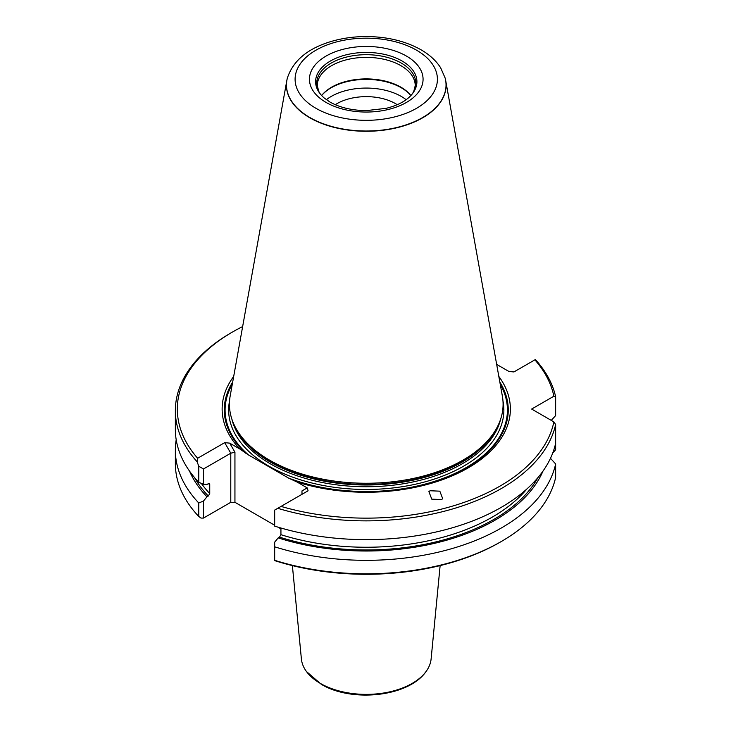 <?xml version="1.0" encoding="UTF-8"?>
<svg xmlns="http://www.w3.org/2000/svg" width="731" height="731" viewBox="0 0 731 731"><rect width="100%" height="100%" fill="white"/><g stroke="black" fill="none" stroke-linecap="round" stroke-linejoin="round"><path stroke-width="1.1" d="M440.135 565.602L431.116 658.96A64.958 37.509 180 0 1 426.063 671.515A64.958 37.509 180 0 1 320.324 683.394A64.958 37.509 180 0 1 306.453 671.515A64.958 37.509 180 0 1 301.391 658.96L292.382 565.602M233.692 376.41A144.117 83.206 180 0 0 239.795 448.971L248.458 454.929L288.471 478.028L297.133 482.067L307.221 487.897L301.985 490.912L301.985 494.311M286.844 80.428L230.155 396.111A136.834 79.003 0 0 0 237.082 430.312A136.834 79.003 0 0 0 269.501 460.119A136.834 79.003 0 0 0 495.435 430.312A136.834 79.003 0 0 0 502.361 396.111L445.672 80.428A79.843 46.099 180 0 1 400.579 126.801A79.843 46.099 180 0 1 309.798 117.773A79.843 46.099 180 0 1 286.844 80.428A79.843 46.099 180 0 1 287.32 78.254A79.843 46.099 180 0 1 287.356 78.144M430.029 490.748L428.896 491.634L431.774 499.154L441.57 499.565L442.703 498.688L439.824 491.168L430.029 490.748M401.301 87.775A49.562 28.61 180 0 1 410.868 95.542A48.977 28.271 180 0 0 400.89 87.181A48.977 28.271 180 0 0 321.631 95.533A49.562 28.61 180 0 1 401.301 87.775M326.364 99.699A49.562 28.61 180 0 1 401.301 96.446A49.562 28.61 180 0 1 406.153 99.699M335.273 104.688A41.384 23.895 180 0 1 395.517 103.638A41.384 23.895 180 0 1 397.235 104.688M411.973 94.29A49.525 28.591 0 0 0 413.783 91.329A49.525 28.591 0 0 0 401.282 63.067A49.525 28.591 0 0 0 340.993 58.69A49.525 28.591 0 0 0 318.734 91.329A49.525 28.591 0 0 0 320.543 94.29M408.282 98.018A50.658 29.249 0 0 0 412.503 93.623A50.658 29.249 0 0 0 402.077 61.002A50.658 29.249 0 0 0 337.53 57.594A50.658 29.249 0 0 0 320.014 93.623A50.658 29.249 0 0 0 324.235 98.018L330.001 102.057C339.833 107.594 351.949 110.454 366.359 110.609L386.123 108.343C395.635 105.977 403.019 102.532 408.282 98.018M534.882 359.853L535.394 359.551A190.901 110.217 180 0 1 555.642 396.805L553.879 396.22A188.936 109.083 0 0 0 534.882 359.853L513.911 371.951L508.904 371.458L496.66 364.385M553.879 396.22L531.647 409.058L553.879 421.897L555.642 424.51A190.901 110.217 180 0 1 277.743 508.31L274.673 510.083L274.673 526.128A190.901 110.217 0 0 0 555.642 443.278L555.642 449.748L552.727 453.028M501.247 541.534L499.858 542.329A188.936 109.083 180 0 1 274.673 560.613L274.673 560.302A190.901 110.217 0 0 0 501.247 541.534A190.901 110.217 0 0 0 555.642 477.453L555.642 463.966A190.901 110.217 180 0 1 274.673 546.815L274.673 560.302M203.474 518.078L203.474 501.046L198.768 502.992A190.901 110.217 180 0 1 175.358 450.113L175.358 463.6A190.901 110.217 0 0 0 198.768 516.479L200.998 518.078L203.474 518.078L230.786 502.307L234.943 502.307L274.673 525.242M277.954 527.142L280.932 528.86M445.161 78.144A79.843 46.099 180 0 1 445.188 78.254A79.843 46.099 180 0 1 445.672 80.428M198.768 502.992L198.768 516.479M175.358 450.113A190.901 110.217 180 0 1 176.198 439.77M542.969 471.111A182.019 105.09 180 0 1 278.173 537.888L274.673 542.155L274.673 546.815M203.474 501.046L206.974 496.788A182.019 105.09 180 0 1 189.539 471.111M198.768 466.25L197.123 461.764A190.901 110.217 180 0 1 175.358 410.658L175.358 429.426A190.901 110.217 0 0 0 198.768 482.305L198.768 466.25L203.474 468.973L203.474 484.242L206.974 484.47L208.298 483.703L209.742 484.47L209.742 493.589L208.298 496.02L206.974 496.788M209.486 483.721L209.742 484.47A178.263 102.916 180 0 1 208.847 483.511M278.173 537.888L279.498 537.121L280.932 534.69L280.932 528.02M555.642 396.805L555.642 415.573L551.265 420.389M555.642 463.966L550.489 458.3M230.786 502.307L230.786 453.202L234.943 452.206L234.943 502.307M203.474 468.973L230.786 453.202L224.691 442.648L197.635 458.264L197.123 461.764M198.768 482.305L203.474 484.242M555.642 443.278L555.642 424.51M175.358 410.658A190.901 110.217 180 0 1 231.27 332.724L232.659 331.929A188.936 109.083 0 0 0 197.635 458.264M239.795 448.971L229.708 443.141L234.943 452.206M229.708 443.141L224.691 442.648M277.743 508.31L308.08 490.793L307.221 487.897M498.816 376.41A144.117 83.206 180 0 1 463.107 470.682A144.117 83.206 180 0 1 297.133 482.067M281.024 506.409A188.936 109.083 0 0 0 553.879 421.897M242.646 326.565A188.936 109.083 0 0 0 232.659 331.929M232.677 382.066A141.997 81.982 0 0 0 245.717 453.193M232.266 384.369A141.165 81.497 0 0 0 248.458 454.929M229.552 400.917A137.611 79.451 0 0 0 268.953 466.195A137.611 79.451 0 0 0 426.127 481.555A137.611 79.451 0 0 0 502.965 400.917M231.891 419.174A135.655 78.318 0 0 0 270.333 463.801A135.655 78.318 0 0 0 409.424 482.67A135.655 78.318 0 0 0 500.625 419.174M237.082 430.312L238.014 431.857A135.838 78.427 0 0 0 270.205 461.453A135.838 78.427 0 0 0 494.503 431.857L495.435 430.312M235.528 427.589A135.655 78.318 0 0 0 270.333 462.056A135.655 78.318 0 0 0 496.989 427.589M413.783 91.329L415.226 85.646A48.977 28.271 0 0 0 400.89 65.653A48.977 28.271 0 0 0 347.517 59.522A48.977 28.271 0 0 0 317.281 85.646L318.734 91.329M406.427 56.059A56.808 32.794 0 0 0 326.09 56.059A56.808 32.794 0 0 0 326.09 102.441A56.808 32.794 0 0 0 406.427 102.441A56.808 32.794 0 0 0 406.427 56.059M445.133 78.025L440.674 67.837C436.115 60.7 429.545 54.679 420.983 49.763C405.358 41.037 387.01 36.632 365.939 36.55C353.74 36.596 342.145 38.24 331.161 41.475C307.696 48.493 293.104 60.673 287.384 78.025A79.78 46.062 0 0 0 309.843 117.517A79.78 46.062 0 0 0 402.26 126.061A79.78 46.062 0 0 0 445.133 78.025L445.188 78.254M416.569 50.201A71.163 41.082 0 0 0 315.938 50.201A71.163 41.082 0 0 0 315.938 108.298A71.163 41.082 0 0 0 416.569 108.298A71.163 41.082 0 0 0 416.569 50.201M208.298 496.02A180.219 104.049 180 0 1 194.638 477.699M209.742 493.589A178.263 102.916 180 0 1 201.308 483.355M537.87 477.699A180.219 104.049 180 0 1 279.498 537.121M526.813 489.048A178.263 102.916 180 0 1 280.932 534.69M288.471 478.028A141.165 81.497 0 0 0 452.105 474.721A141.165 81.497 0 0 0 500.251 384.369M291.212 479.463A141.997 81.982 0 0 0 455.541 473.615A141.997 81.982 0 0 0 499.84 382.066M426.063 671.515C408.592 696.899 351.702 702.738 321.256 684.28L306.453 671.515"/></g></svg>

